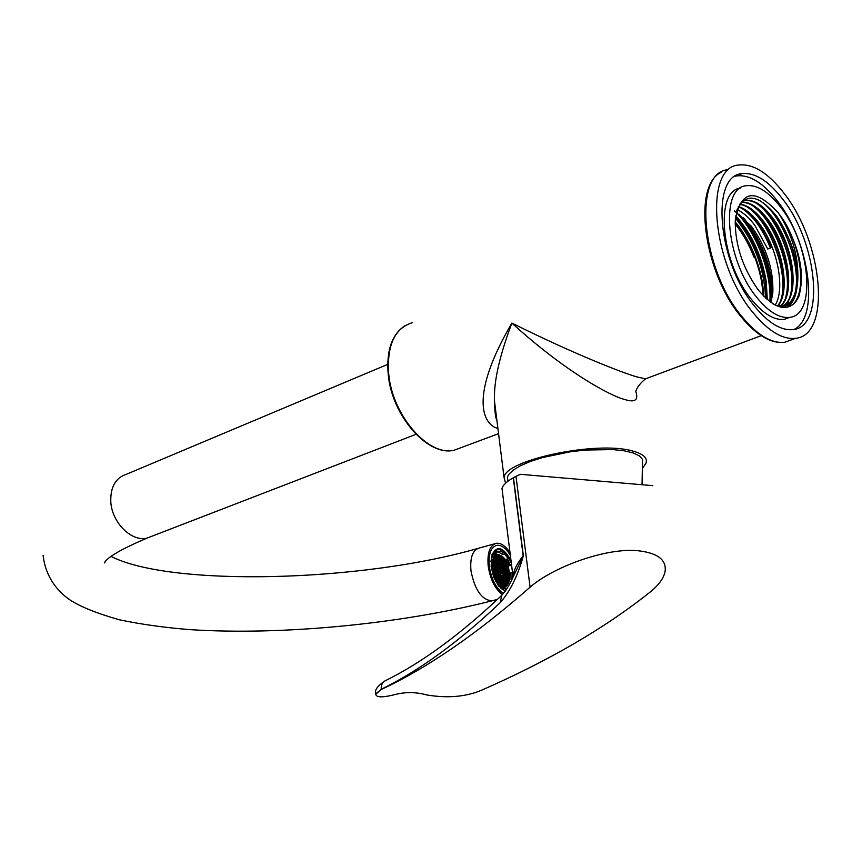 <?xml version="1.0" encoding="UTF-8"?>
<svg xmlns="http://www.w3.org/2000/svg" width="862" height="862" viewBox="0 0 862 862"><rect width="100%" height="100%" fill="white"/><g stroke="black" fill="none" stroke-linecap="round" stroke-linejoin="round"><path stroke-width="1.29" d="M497.913 428.457C482.537 424.664 469.165 396.057 511.888 323.067C573.726 353.905 622.644 372.912 636.964 376.92L645.573 378.817L647.448 378.116M635.747 391.262C638.742 400.011 635.122 402.769 624.896 399.548C610.415 396.078 565.095 371.576 511.888 323.067C499.152 356.89 493.387 383.159 494.572 401.886L496.749 419.244M505.574 483.216L504.033 477.332C505.412 459.855 596.752 440.644 632.202 450.901C643.03 453.735 647.653 457.776 646.058 463.023L643.16 467.376M735.167 223.948C742.742 233.354 749.024 244.442 754.013 257.232C749.056 244.129 742.775 232.805 735.167 223.258M735.2 221.911C749.197 239.162 758.323 259.624 762.59 283.286L763.915 296.399M735.706 215.845C751.395 233.02 761.566 254.84 766.21 281.271L767.309 299.61M766.447 298.855L765.316 281.626C760.79 255.712 750.877 234.162 735.555 216.987M743.41 217.623L748.852 224.659M750.608 227.234C760.812 243.03 767.482 260.464 770.617 279.547L771.587 300.396M770.563 302.206L769.723 279.891C765.036 253.288 754.81 231.382 739.025 214.175M775.067 243.062L777.826 250.26M735.2 221.965C747.214 234.96 759.099 263.19 761.609 281.723C757.536 259.699 748.722 240.153 735.178 223.096M740.964 231.242C746.083 239.043 750.436 247.706 754.013 257.232M761.609 281.723L763.301 295.763M734.532 210.91C755.435 229.766 771.953 272.273 769.852 301.689M735.437 218.205C754.131 241.285 764.185 267.899 765.585 298.047M748.992 226.512C759.659 242.965 766.63 261.132 769.885 281.012M745.027 228.958C755.317 244.991 762.105 262.662 765.37 281.982M507.88 481.276L507.449 476.945L508.655 474.542L513.149 470.135L520.508 465.695L530.442 461.429L542.51 457.56L570.752 451.71L585.546 450.039L612.914 449.576L624.174 450.794L633.085 452.916L639.281 455.815L642.513 459.338L642.05 484.681M770.876 302.433L771.856 295.731C772.643 271.11 765.09 247.653 749.207 225.37L736.267 212.591M736.288 212.472L751.535 226.437C766.48 247.416 773.58 269.483 772.848 292.649L770.973 302.497M740.361 188.11C714.286 191.062 721.052 263.341 751.729 299.728C763.387 313.908 774.238 320.448 784.291 319.349L790.045 317.291M780.541 207.02C768.581 191.666 757.202 184.565 746.395 185.718C719.522 187.183 725.858 260.636 756.998 297.681C768.656 311.904 779.496 318.466 789.527 317.378C816.81 315.266 810.366 244.248 780.541 207.02M754.724 306.43C768.495 323.142 781.274 330.857 793.072 329.586C825.451 327 817.79 243.149 782.61 199.047C768.419 180.74 754.875 172.271 741.988 173.65C710.202 175.309 717.69 262.598 754.724 306.43M794.161 329.392C819.913 316.957 809.504 241.457 777.524 201.191C763.323 182.927 749.768 174.501 736.848 175.891L735.254 176.236M737.107 209.595C743.152 212.418 749.003 217.601 754.681 225.133L767.773 249.032L771.662 247.459L758.571 223.517C751.879 214.649 745.091 209.11 738.217 206.902M738.389 206.557C745.371 208.647 752.278 214.229 759.131 223.28C777.125 246.5 785.681 288.619 775.218 305.029M739.822 204.1C747.58 205.027 755.5 210.802 763.592 221.426C782.728 246.112 790.853 291.507 777.923 305.935M777.578 305.87C790.217 291.194 782.039 246.176 763.032 221.663C755.101 211.233 747.311 205.468 739.639 204.38M741.277 202.268C749.703 201.503 758.635 207.268 768.074 219.573C788.245 245.605 795.863 294.017 780.606 306.161M780.272 306.15C795.249 293.705 787.556 245.67 767.514 219.799C758.258 207.72 749.455 201.934 741.104 202.451M741.891 201.622L745.63 200.361C754.078 199.499 763.053 205.275 772.567 217.698C794.936 246.457 800.96 300.892 780.864 307.044C800.367 300.062 794.096 246.36 772.007 217.935C762.493 205.512 753.517 199.736 745.059 200.609L742.57 201.277M778.235 212.763C754.832 187.528 740.512 190.243 735.243 220.898C735.146 244.743 742.57 267.403 757.526 288.899L758.84 290.613C774.615 308.887 787.135 312.303 796.369 300.87L798.794 296.603C805.13 273.965 799.85 248.17 782.955 219.217L778.806 213.593C792.275 234.647 798.611 256.682 797.813 279.708C797.932 267.242 795.173 254.021 789.549 240.056L776.425 215.942C758.107 193.928 744.822 192.355 736.568 211.244M797.813 279.708C797.048 295.127 792.038 303.898 782.782 305.988L776.543 305.644M778.084 306.258L782.211 306.215C798.988 304.383 801.962 270.388 789.549 240.056M772.481 303.51C782.685 309.436 790.648 308.553 796.369 300.87M784.086 193.39C768.279 172.95 753.183 163.5 738.788 165.03C703.5 166.819 711.829 264.041 753.097 312.723C768.354 331.191 782.513 339.725 795.561 338.313C831.593 335.383 823.059 242.394 784.086 193.39M787.674 276.81C785.605 261.358 780.886 246.381 773.526 231.878M771.662 247.459L767.773 249.032M776.781 216.427C787.523 232.244 794.204 249.775 796.833 269.009M796.941 287.897C795.745 296.84 792.684 303.219 787.771 307.034M772.621 218.776C783.073 234.324 789.614 251.478 792.253 270.237M792.426 289.449L787.491 304.178M787.34 304.405L784.808 307.422M768.451 221.081C778.623 236.339 785.023 253.126 787.674 271.444M764.292 223.398C774.184 238.365 780.455 254.775 783.116 272.64M760.155 225.704L771.458 247.394M782.955 219.217C802.037 248.601 807.123 294.513 791.531 305.493M757.202 199.262C781.037 210.36 803.449 267.457 794.452 294.912M793.331 298.198L786.984 307.195M754.8 202.365C778.03 215.543 798.546 269.989 789.937 296.55M788.805 299.857L786.101 304.976M786.058 305.051L784.108 307.422M750.403 204.337C773.591 217.526 793.988 271.616 785.444 298.166M784.301 301.517L781.974 306.096M746.018 206.287C769.163 219.498 789.452 273.254 780.95 299.782M741.643 208.238C753.065 215.812 762.633 229.012 770.348 247.847M510.358 555.343C506.123 548.307 501.684 544.946 497.051 545.258C490.855 546.95 488.28 553.986 489.314 566.388C491.448 579.533 496.189 588.53 503.527 593.39C496.189 588.53 491.448 579.533 489.314 566.388C488.28 553.986 490.855 546.95 497.051 545.258C501.684 544.946 506.123 548.307 510.358 555.343M510.994 560.397C503.02 546.508 496.555 544.956 491.62 555.742L491.135 566.84L493.786 577.314L498.613 585.966L505.358 591.02M501.07 588.563L505.552 590.739M511.349 563.295L508.763 557.757M504.615 552.283L500.316 549.503L500.596 551.691L497.008 552.057L496.296 549.902L500.316 549.503M500.24 549.482L497.503 549.202L492.008 554.481M510.024 552.65C505.649 546.034 501.156 542.898 496.566 543.265C489.875 545.096 487.084 552.704 488.194 566.097C490.284 579.393 495.036 588.897 502.427 594.618M493.926 557.348L493.247 558.727L493.926 559.589L494.486 559.179L493.926 557.348L494.713 556.281L495.747 556.486L495.65 555.473L494.713 556.281M496.566 555.02L495.941 555.343L496.727 557.455L497.288 557.057L496.566 555.02L499.087 554.966L499.141 556.259L499.809 557.111L500.369 556.712L500.186 555.365L499.087 554.966M503.925 558.533L504.679 560.386L502.88 557.369L502.492 558.975L503.16 559.826L503.71 559.427L503.343 557.854L502.417 558.102M507.05 563.791L506.091 561.83L505.832 563.339L506.5 564.19L507.05 563.791L506.339 563.985L507.05 563.791L508.289 567.131L507.858 568.78L508.892 569.362L508.289 567.131M509.571 573.726L508.925 571.797L509.636 574.782L508.925 573.456L508.483 575.116L509.647 575.59L509.636 574.782L508.483 575.083M509.097 580.579L508.591 578.844L508.16 580.503L508.817 581.344L509.097 580.579M500.93 587.518L503.322 588.53L507.309 588.099M497.449 581.063L501.134 585.697L500.919 587.636L496.781 582.432L497.449 581.063L495.725 581.516M492.848 567.411L494.454 574.448L493.42 575.019L491.62 567.121L492.848 567.411M490.877 560.968L492.752 560.462L491.502 559.319L493.107 553.447L494.174 555.225L492.752 560.462M504.033 588.347L505.347 586.742M492.353 553.652L493.107 553.447M494.917 550.279L496.296 549.902M500.596 551.691L498.689 552.208L502.761 554.622L502.977 552.736L500.488 550.872M502.977 552.736L504.873 552.219L508.936 557.412L508.289 558.748L504.669 554.115L504.873 552.219M508.289 558.748L506.393 559.255L509.334 565.774L510.336 565.235L507.61 558.932M510.336 565.235L511.554 564.901M512.394 578.617L512.556 572.864M499.637 578.37L500.316 579.221L500.865 578.801L500.089 576.7L499.637 578.37M500.197 576.279L500.865 577.131L501.425 576.71L500.639 574.609L500.197 576.279M499.777 574.911L499.098 574.06L498.538 574.469L499.324 576.581L499.777 574.911L498.613 575.213M505.272 568.543L504.496 566.442L504.054 568.101L504.723 568.952L505.272 568.543L504.55 568.737M501.49 582.378L502.277 584.49L502.718 582.809L502.05 581.969L501.49 582.378M502.18 575.159L501.619 575.568L502.406 577.669L502.848 575.999L502.18 575.159M503.16 577.788L502.708 579.458L503.386 580.298L503.828 578.628L503.16 577.788M503.936 578.219L504.496 577.809L503.71 575.697L503.149 576.118L503.936 578.219M503.074 565.472L503.742 566.323L504.302 565.925L503.516 563.823L503.074 565.472M502.524 567.552L503.192 568.392L503.753 567.993L502.966 565.892L502.524 567.552M506.791 567.433L507.233 565.784L506.565 564.933L506.123 566.582L506.791 567.433M506.016 567.002L505.466 567.401L506.242 569.502L506.802 569.092L506.016 567.002M504.723 570.612L503.947 568.511L503.505 570.17L504.173 571.021L504.723 570.612L504.001 570.806M506.253 571.161L505.466 569.071L505.035 570.719L505.692 571.571L506.253 571.161L505.531 571.355M504.367 571.549L505.143 573.65L505.585 571.991L504.916 571.14L504.367 571.549M505.046 564.384L504.604 566.032L505.272 566.884L505.714 565.224L505.046 564.384M505.52 584.684L505.606 585.567L506.619 584.942L505.52 584.684M506.856 584.695L507.298 583.024L506.63 582.173L506.188 583.843L506.856 584.695M493.247 558.727L492.784 560.203M492.525 561.388L492.299 563.328L493.312 563.5L492.708 560.472M492.622 567.358L492.245 565.343L492.353 567.293M493.312 570.224L493.71 568.586L492.902 567.832M493.98 574.706L494.637 576.322L495.197 575.913L494.271 573.898M497.568 581.247L497.169 578.844L496.609 579.253L497.137 581.042M500.111 584.307L501.382 585.158L500.596 583.046L500.111 584.307L497.859 581.71M503.343 585.837L504.529 585.858L503.785 584.167L503.343 585.837L501.382 585.158M507.406 582.604L507.847 580.934L507.179 580.094L506.737 581.764L507.406 582.604M503.386 581.979L502.6 579.878L502.158 581.548L502.826 582.4L503.386 581.979L502.654 582.173M501.846 581.441L501.07 579.329L500.617 581.01L501.296 581.85L501.846 581.441L501.113 581.634M502.406 579.35L501.619 577.238L501.178 578.908L501.846 579.76L502.406 579.35L501.673 579.544M505.671 580.406L506.231 579.997L505.444 577.896L505.003 579.566L505.671 580.406M499.583 572.713L498.796 570.601L498.344 572.271L499.023 573.122L499.583 572.713L498.85 572.907M498.796 568.931L499.572 571.032L500.025 569.373L499.346 568.521L498.796 568.931M499.777 571.56L500.553 573.672L501.005 572.002L500.326 571.15L499.777 571.56M504.895 579.986L504.335 580.395L505.121 582.496L505.563 580.826L504.895 579.986M500.574 567.293L499.906 566.442L499.346 566.851L500.132 568.952L500.574 567.293L499.421 567.605M502.115 567.853L501.447 567.002L500.887 567.401L501.673 569.513L502.115 567.853L500.951 568.155M505.132 574.458L504.69 576.118L505.358 576.969L505.919 576.559L505.132 574.458M503.397 572.26L502.955 573.92L503.623 574.771L504.184 574.361L503.397 572.26M502.643 572.142L503.203 571.732L502.417 569.631L501.975 571.29L502.643 572.142M502.093 574.221L502.654 573.812L501.867 571.711L501.307 572.109L502.093 574.221M507.75 569.2L507.19 569.599L507.977 571.7L508.526 571.29L507.75 569.2M506.102 573.747L506.878 575.838L507.319 574.178L506.651 573.338L506.102 573.747M507.977 573.359L507.201 571.269L506.759 572.918L507.427 573.769L507.977 573.359L507.255 573.553M494.669 561.194L493.991 560.332L493.43 560.742L494.217 562.854L494.669 561.194L493.495 561.507M498.29 568.295L497.503 566.183L497.062 567.842L497.73 568.694L498.29 568.295L497.557 568.489M496.383 568.672L497.169 570.784L497.622 569.114L496.943 568.263L496.383 568.672M496.749 567.735L495.962 565.623L495.51 567.293L496.189 568.144L496.749 567.735L496.016 567.929M502.665 564.114L501.996 563.263L501.436 563.662L502.223 565.763L502.665 564.114L501.501 564.427M496.07 565.203L496.749 566.065L497.309 565.655L496.523 563.543L496.07 565.203M494.529 564.642L495.197 565.504L495.769 565.095L494.982 562.983L494.529 564.642M495.09 562.563L495.769 563.414L496.329 563.015L495.542 560.903L495.09 562.563M500.025 566.032L500.693 566.873L501.242 566.474L500.466 564.373L500.025 566.032M505.121 584.177L504.345 582.076L503.904 583.746L504.572 584.587L505.121 584.177L504.389 584.371M498.064 564.104L497.503 564.513L498.29 566.614L498.85 566.215L498.064 564.104M497.083 561.464L496.631 563.123L497.309 563.985L497.87 563.576L497.083 561.464M498.85 564.545L499.41 564.136L498.624 562.035L498.171 563.694L498.85 564.545M507.826 575.935L508.602 578.036L509.043 576.376L508.375 575.525L507.826 575.935M502.072 557.617L501.404 556.766L500.854 557.164L501.63 559.266L502.072 557.617L500.919 557.929M498.268 558.026L498.71 556.367L498.042 555.516L497.589 557.164L498.268 558.026M502.783 562.229L503.451 563.069L504.011 562.67L503.225 560.569L502.783 562.229M502.363 560.86L501.695 560.009L501.145 560.408L501.921 562.52L502.363 560.86L501.21 561.173M504.755 561.14L504.195 561.539L504.981 563.629L505.531 563.231L504.755 561.14M494.799 559.298L495.478 560.149L496.038 559.75L495.251 557.639L494.799 559.298M496.792 558.21L496.34 559.858L497.018 560.72L497.579 560.311L496.792 558.21M498.559 561.281L499.12 560.882L498.333 558.77L497.88 560.429L498.559 561.281M499.432 559.513L500.1 560.365L500.66 559.966L499.885 557.854L499.432 559.513M496.857 577.044L496.189 576.193L495.618 576.613L496.404 578.725L496.857 577.044L495.682 577.357M495.284 568.791L494.497 566.679L494.045 568.349L494.723 569.2L495.284 568.791L494.551 568.985M494.917 569.728L495.704 571.851L496.156 570.17L495.488 569.319L494.917 569.728M493.064 565.698L493.732 566.56L494.303 566.151L493.517 564.028L493.064 565.698M500.402 582.518L499.615 580.406L499.163 582.087L499.841 582.927L500.402 582.518L499.658 582.712M498.182 579.447L498.85 580.288L499.41 579.878L498.624 577.766L498.182 579.447M498.322 575.978L497.643 575.126L497.083 575.536L497.87 577.648L498.322 575.978L497.148 576.29M506.867 576.646L506.425 578.316L507.093 579.156L507.535 577.497L506.867 576.646M498.117 573.78L497.331 571.668L496.889 573.338L497.557 574.189L498.117 573.78L497.385 573.973M499.723 562.767L500.402 563.619L500.951 563.22L500.175 561.108L499.723 562.767M496.663 574.846L495.876 572.724L495.424 574.404L496.103 575.256L496.663 574.846L495.93 575.04M493.84 572.4L494.81 572.497L494.691 571.237L494.023 570.385L493.463 570.892M501.113 571.592L501.673 571.183L500.887 569.071L500.326 569.48L501.113 571.592M500.941 571.377L501.673 571.183M500.402 570.235L501.555 569.922M493.614 571.528L494.691 571.237M494.077 572.702L494.81 572.497M493.269 569.997L493.818 569.857M493.042 568.769L493.71 568.586M495.381 573.887L496.555 573.575M494.508 576.096L495.197 575.913M494.055 574.922L495.09 574.652M499.68 562.272L500.844 561.959M500.229 563.414L500.951 563.22M496.846 572.821L498.01 572.519M508.106 579.986L509.259 579.684M509 575.762L509.647 575.59L509.27 579.824L508.127 580.126M508.806 581.322L506.597 584.371M506.382 577.799L507.535 577.497M506.921 578.941L507.643 578.747M497.697 577.432L498.43 577.238M498.139 578.919L499.303 578.617M498.678 580.072L499.41 579.878M500.1 584.199L501.264 583.886M499.12 581.559L500.283 581.257M492.374 562.466L493.204 562.239M492.59 563.694L493.312 563.5M493.021 565.203L494.185 564.89M493.57 566.345L494.303 566.151M494.993 570.482L496.156 570.17M495.542 571.635L496.275 571.441M494.001 567.842L495.176 567.53M496.232 578.51L496.975 578.316M496.674 579.997L497.848 579.695M499.389 559.018L500.553 558.705M499.938 560.16L500.66 559.966M499.098 555.774L500.251 555.462M499.087 555.667L500.186 555.365L502.88 557.369M499.648 556.906L500.369 556.712M498.398 561.076L499.12 560.882M497.837 559.934L499.001 559.621M496.296 559.373L497.46 559.061M496.857 560.505L497.579 560.311M493.495 558.167L494.379 557.929M493.764 559.373L494.486 559.179M494.756 558.802L495.919 558.49M495.305 559.944L496.038 559.75M504.27 562.293L505.412 561.981M504.809 563.425L505.531 563.231M501.759 562.304L502.481 562.11M502.74 561.733L503.893 561.421M503.289 562.864L504.011 562.67M498.107 557.822L498.818 557.628M497.546 556.68L498.71 556.367M496.006 556.119L497.169 555.796M496.566 557.251L497.288 557.057M495.025 556.68L495.747 556.486M504.572 560.246L506.091 561.83M501.468 559.061L502.19 558.867M502.449 558.49L503.602 558.177M502.999 559.621L503.71 559.427M507.89 576.678L509.043 576.376M508.429 577.809L509.162 577.626M498.678 564.33L499.41 564.136M498.128 563.198L499.292 562.886M496.587 562.638L497.751 562.326M497.148 563.77L497.87 563.576M497.568 565.267L498.732 564.955M498.128 566.409L498.85 566.215M503.85 583.218L505.013 582.917M499.971 565.526L501.134 565.224M500.52 566.668L501.242 566.474M495.047 562.067L496.21 561.755M495.596 563.209L496.329 563.015M494.486 564.147L495.65 563.834M495.036 565.289L495.769 565.095M496.027 564.707L497.202 564.394M496.577 565.849L497.309 565.655M502.05 565.558L502.772 565.364M495.467 566.787L496.631 566.474M496.447 569.426L497.622 569.114M496.997 570.569L497.73 570.375M497.008 567.347L498.182 567.034M494.055 562.649L494.777 562.455M506.716 572.411L507.869 572.109M506.166 574.48L507.319 574.178M506.705 575.622L507.427 575.428M507.265 570.342L508.408 570.041M507.804 571.484L508.526 571.29M508.408 569.48L509.302 571.506M501.921 574.006L502.654 573.812M501.372 572.864L502.535 572.551M502.481 571.926L503.203 571.732M501.932 570.784L503.085 570.472M502.912 573.413L504.065 573.101M503.451 574.555L504.184 574.361M504.647 575.601L505.8 575.299M505.186 576.743L505.919 576.559M501.501 569.297L502.223 569.103M499.971 568.737L500.693 568.543M503.3 585.309L504.464 585.007M504.41 581.128L505.563 580.826M504.949 582.281L505.671 582.087M499.841 572.314L501.005 572.002M500.391 573.456L501.113 573.262M498.861 569.685L500.025 569.373M499.41 570.816L500.132 570.622M498.301 571.765L499.464 571.452M505.498 580.191L506.231 579.997M504.96 579.048L506.113 578.747M508.44 574.598L509.593 574.297M501.134 578.391L502.287 578.09M500.574 580.482L501.738 580.18M502.115 581.031L503.268 580.719M507.233 582.378L507.955 582.195M506.694 581.236L507.847 580.934M506.145 583.326L507.298 583.024M506.791 584.608L505.574 585.212M504.561 565.537L505.714 565.224M505.11 566.668L505.822 566.474M504.432 572.293L505.585 571.991M504.981 573.435L505.703 573.241M504.981 570.224L506.134 569.911M503.462 569.674L504.615 569.362M505.531 568.155L506.684 567.842M506.08 569.286L506.802 569.092M506.63 567.218L507.341 567.034M506.08 566.086L507.233 565.784M502.481 567.045L503.634 566.733M503.031 568.187L503.753 567.993M503.031 564.976L504.184 564.675M503.58 566.108L504.302 565.925M503.764 577.993L504.496 577.809M503.225 576.85L504.378 576.549M502.665 578.941L503.828 578.628M503.203 580.083L503.936 579.889M501.684 576.312L502.848 575.999M502.234 577.454L502.955 577.26M501.555 583.121L502.718 582.809M502.093 584.264L502.826 584.07M504.011 567.595L505.164 567.293M499.152 576.366L499.885 576.172M500.154 575.762L501.318 575.46M500.693 576.904L501.425 576.71M499.594 577.852L500.757 577.54M500.132 578.995L500.865 578.801M504.529 585.858L505.606 585.567M505.854 590.319L505.24 588.035M504.529 590.502L505.52 590.254M500.262 587.809L500.919 587.636M509.334 565.774L511.575 565.084M511.866 567.401L511.231 565.267M512.103 572.982L510.918 572.702L512.481 572.282M512.071 579.296L511.037 579.566L510.918 572.702M503.527 590.125L503.322 588.53M494.465 550.656L495.1 552.574L493.42 553.964M495.1 552.574L497.008 552.057M502.761 554.622L504.669 554.115M496.641 553.943L494.282 553.124M530.076 587.194C552.283 567.605 603.906 548.124 636.512 550.581C657.092 552.585 666.628 559.492 665.119 571.28C663.805 578.251 658.59 585.363 649.463 592.593C604.467 628.376 548.48 660.928 481.513 690.236C465.868 696.83 447.669 698.403 426.895 694.977C415.764 691.895 404.838 691.841 394.128 694.783C381.64 697.832 375.53 697.466 375.8 693.684L381.273 689.471C427.175 668.093 476.772 634.001 530.076 587.194L516.004 476.341L520.357 474.305L652.771 485.651M512.89 577.551L512.987 576.355C513.73 570.191 517.125 563.339 523.159 555.807L513.289 477.785L516.004 476.341M502.589 493.139L501.996 488.442C503.042 485.004 506.802 481.459 513.289 477.785M513.472 477.688L523.353 555.71C517.987 575.428 510.282 591.084 500.251 602.678L501.63 595.426C460.879 634.087 422.261 662.447 385.756 680.506C382.426 682.057 380.918 684.978 381.252 689.277L375.713 694.319M513.493 576.225L523.353 555.71M412.445 322.647C394.624 328.185 386.726 345.403 388.74 374.313C392.479 415.807 428.726 456.838 454.231 450.201L462.021 447.292M728.239 169.674C692.789 171.592 700.881 268.502 742.193 316.893C757.472 335.264 771.673 343.722 784.786 342.268L792.857 339.305M152.068 536.164L147.262 538.017C131.854 542.36 111.823 522.706 110.789 501.738C110.379 486.987 115.583 477.828 126.38 474.283L387.695 364.367M111.133 556.432C170.051 586.731 360.973 582.561 479.498 547.952C472.742 549.794 469.898 557.38 470.964 570.719C474.628 589.608 481.546 599.672 491.739 600.889L493.398 600.458M493.98 554.912L496.124 553.986C501.943 555.451 510.239 558.059 509.248 581.074M492.299 563.328L492.245 565.343M494.562 576.225L496.706 580.406M504.733 587L501.016 586.753M490.855 561.679L490.974 560.936M500.251 602.678C458.67 641.996 419.007 670.862 381.252 689.277L381.273 689.471M405.345 325.437C391.876 334.187 386.176 350.618 388.245 374.722C391.962 416.001 427.983 456.957 454.231 450.201L498.559 433.661M635.822 391.186C637.223 387.081 640.455 382.965 645.541 378.838L761.2 335.674M496.997 421.184C495.445 417.305 494.637 410.872 494.572 401.886L504.033 477.332M507.923 481.244L507.449 476.945M721.203 172.281C691.917 185.858 703.931 273.049 741.223 316.957C756.577 335.404 771.091 343.841 784.786 342.268L795.561 338.313M772.848 292.649L771.856 295.731M782.211 306.215L782.782 305.988M745.07 200.609L745.63 200.361M736.848 175.891L741.988 173.65M784.291 319.349L789.527 317.378M750.888 225.618L748.518 224.497M496.146 549.568L497.503 549.202M415.98 434.329L147.262 538.017C121.456 548.997 107.136 557.315 104.302 562.961L105.907 560.903M43.1 555.279C45.611 577.518 57.959 591.558 69.65 599.704C80.123 606.643 96.695 613.335 119.355 619.778C141.077 624.336 164.599 627.611 189.92 629.626C281.734 635.596 400.539 624.045 491.739 600.889L497.439 599.424M479.498 547.952L494.81 543.75M493.807 554.622L495.047 554.288M496.706 549.708L495.1 550.15M497.396 551.885L498.581 551.561M501.479 587.83L503.828 587.216C506.016 587.173 507.815 585.158 509.226 581.171M501.996 488.442L512.987 576.366L515.228 572.228C510.767 582.927 506.242 590.664 501.63 595.426M384.635 681.066C377.351 686.174 374.399 690.333 375.789 693.544L375.8 693.684"/></g></svg>
